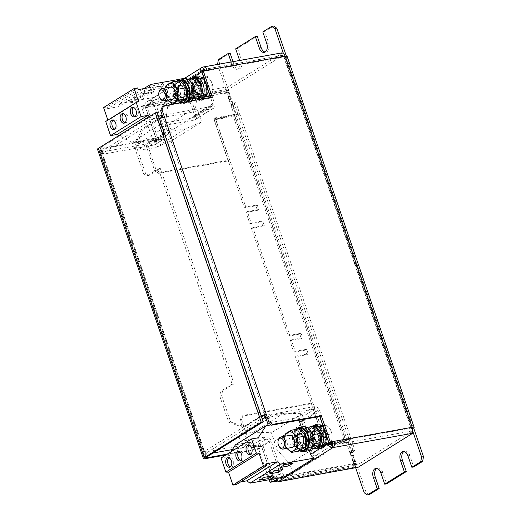 <?xml version="1.0" encoding="UTF-8"?>
<svg xmlns="http://www.w3.org/2000/svg" width="521" height="521" viewBox="0 0 521 521"><rect width="100%" height="100%" fill="white"/><g stroke="black" fill="none" stroke-linecap="round" stroke-linejoin="round"><path stroke-width="0.39" stroke-dasharray="2.6 1.95" d="M250.848 454.123A4.826 2.989 -100.2 0 0 251.845 454.201A4.826 2.989 -100.2 0 0 252.529 453.941A4.826 2.989 -100.2 0 0 253.818 448.36A4.826 2.989 -100.2 0 0 250.145 444.706A4.826 2.989 -100.2 0 0 249.461 444.973A4.826 2.989 -100.2 0 0 249.24 445.136M240.676 460.46A4.826 2.989 -100.2 0 0 241.672 460.544A4.826 2.989 -100.2 0 0 242.356 460.277A4.826 2.989 -100.2 0 0 243.639 454.696A4.826 2.989 -100.2 0 0 239.973 451.049A4.826 2.989 -100.2 0 0 239.289 451.31A4.826 2.989 -100.2 0 0 239.061 451.473M230.503 466.796A4.826 2.989 -100.2 0 0 231.5 466.881A4.826 2.989 -100.2 0 0 232.184 466.614A4.826 2.989 -100.2 0 0 233.467 461.033A4.826 2.989 -100.2 0 0 229.794 457.386A4.826 2.989 -100.2 0 0 229.116 457.653A4.826 2.989 -100.2 0 0 228.888 457.809M124.942 122.748A4.826 2.989 -100.2 0 0 125.939 122.832A4.826 2.989 -100.2 0 0 126.623 122.565A4.826 2.989 -100.2 0 0 127.906 116.984A4.826 2.989 -100.2 0 0 124.232 113.331A4.826 2.989 -100.2 0 0 123.549 113.598A4.826 2.989 -100.2 0 0 123.327 113.76M135.115 116.404A4.826 2.989 -100.2 0 0 136.111 116.489A4.826 2.989 -100.2 0 0 136.795 116.222A4.826 2.989 -100.2 0 0 138.078 110.641A4.826 2.989 -100.2 0 0 134.405 106.994A4.826 2.989 -100.2 0 0 133.721 107.261A4.826 2.989 -100.2 0 0 133.5 107.417M114.763 129.084A4.826 2.989 -100.2 0 0 115.766 129.169A4.826 2.989 -100.2 0 0 116.444 128.902A4.826 2.989 -100.2 0 0 117.733 123.321A4.826 2.989 -100.2 0 0 114.06 119.674A4.826 2.989 -100.2 0 0 113.376 119.941A4.826 2.989 -100.2 0 0 113.155 120.097M192.75 90.608L195.036 89.801L192.75 90.608A12.328 7.646 79.8 0 0 193.239 92.282A12.328 7.646 79.8 0 0 195.29 96.392L196.912 93.949L195.479 96.659A12.328 7.646 79.8 0 0 199.419 99.895L199.771 96.222L199.654 99.98A12.328 7.646 79.8 0 0 202.2 100.188A12.328 7.646 79.8 0 0 203.737 99.635L202.708 95.903L203.945 99.511A12.328 7.646 79.8 0 0 206.876 95.695L205.593 93.936A9.866 6.115 -100.2 0 0 206.134 91.82A9.866 6.115 -100.2 0 0 206.264 88.922A9.866 6.115 -100.2 0 0 206.257 88.785A9.866 6.115 -100.2 0 0 204.994 83.523A9.866 6.115 -100.2 0 0 204.942 83.406A9.866 6.115 -100.2 0 0 202.148 79.563A9.866 6.115 -100.2 0 0 202.063 79.498A9.866 6.115 -100.2 0 0 198.618 78.3A9.866 6.115 -100.2 0 0 198.54 78.306A9.866 6.115 -100.2 0 0 198.28 78.345A9.866 6.115 -100.2 0 0 195.538 80.136A9.866 6.115 -100.2 0 0 195.479 80.214A9.866 6.115 -100.2 0 0 193.91 84.291A9.866 6.115 -100.2 0 0 193.884 84.48L192.041 83.796L194.75 85.105M207.886 86.44L202.584 77.473L195.668 78.918L194.861 84.122A9.866 6.115 79.8 0 1 199.126 78.196A9.866 6.115 79.8 0 1 199.23 78.176A9.866 6.115 79.8 0 1 205.235 81.96A9.866 6.115 79.8 0 1 207.084 91.644L207.886 86.44L212.92 85.535L212.796 90.621A9.866 6.115 -100.2 0 0 210.946 80.931A9.866 6.115 -100.2 0 0 204.838 77.167L207.612 76.567L210.946 80.931L212.92 85.535M205.886 82.292L204.239 84.07L205.886 82.292L206.316 82.565A12.328 7.646 79.8 0 1 206.804 83.829A12.328 7.646 79.8 0 1 207.82 88.967L205.365 88.681L207.82 88.967M205.176 82.767L203.092 84.278L205.033 82.448L205.176 82.767A12.328 7.646 79.8 0 1 205.658 84.031A12.328 7.646 79.8 0 1 206.674 89.176L206.694 89.54A12.328 7.646 79.8 0 1 205.847 95.61L205.736 95.903A12.328 7.646 79.8 0 1 202.799 99.713L202.597 99.837A12.328 7.646 79.8 0 1 201.054 100.397A12.328 7.646 79.8 0 1 198.508 100.182L198.273 100.097A12.328 7.646 79.8 0 1 194.34 96.86L194.151 96.6A12.328 7.646 79.8 0 1 192.093 92.484A12.328 7.646 79.8 0 1 191.604 90.81L193.897 90.009L191.604 90.81M203.737 99.635L203.086 97.264A9.866 6.115 -100.2 0 0 203.157 97.219A9.866 6.115 -100.2 0 0 205.554 94.041L206.987 95.408A12.328 7.646 79.8 0 0 207.84 89.332L207.534 89.019M160.475 98.99A6.167 3.823 79.8 0 1 158.964 92.386A6.167 3.823 79.8 0 1 159.146 91.559M172.549 99.251A6.167 3.823 79.8 0 1 167.638 90.83A6.167 3.823 79.8 0 1 170.367 87.111M176.586 89.221A6.167 3.823 79.8 0 1 179.315 85.509A6.167 3.823 79.8 0 1 184.226 93.923A6.167 3.823 79.8 0 1 181.497 97.642A6.167 3.823 79.8 0 1 176.586 89.221M178.495 88.883A6.167 3.823 79.8 0 1 181.223 85.164A6.167 3.823 79.8 0 1 186.134 93.585A6.167 3.823 79.8 0 1 183.399 97.303A6.167 3.823 79.8 0 1 178.495 88.883M177.107 80.859A12.328 7.646 -100.2 0 0 176.098 82.259A12.328 7.646 -100.2 0 0 175.838 96.3A12.328 7.646 -100.2 0 0 184.493 103.366A12.328 7.646 -100.2 0 0 187.527 101.595M183.939 78.41A12.328 7.646 -100.2 0 0 179.908 81.576A12.328 7.646 -100.2 0 0 179.647 95.617A12.328 7.646 -100.2 0 0 188.296 102.683A12.328 7.646 -100.2 0 0 191.337 100.911M315.374 429.61L313.583 426.523A12.328 7.646 79.8 0 0 311.617 431.675L313.121 432.756A9.866 6.115 -100.2 0 0 313.101 432.879A9.866 6.115 -100.2 0 0 313.414 438.239L311.903 438.519L311.701 438.929L314.28 438.076L311.988 438.877A12.328 7.646 79.8 0 0 312.476 440.551A12.328 7.646 79.8 0 0 314.528 444.667L316.149 442.218L314.723 444.927A12.328 7.646 79.8 0 0 318.657 448.164L319.008 444.498L318.891 448.249A12.328 7.646 79.8 0 0 321.437 448.464A12.328 7.646 79.8 0 0 322.974 447.904L321.945 444.172L323.183 447.78A12.328 7.646 79.8 0 0 326.113 443.97L324.83 442.212A9.866 6.115 -100.2 0 0 325.371 440.089A9.866 6.115 -100.2 0 0 325.508 437.191A9.866 6.115 -100.2 0 0 325.501 437.06A9.866 6.115 -100.2 0 0 324.238 431.792A9.866 6.115 -100.2 0 0 324.186 431.675A9.866 6.115 -100.2 0 0 321.385 427.832A9.866 6.115 -100.2 0 0 321.307 427.767A9.866 6.115 -100.2 0 0 317.862 426.575A9.866 6.115 -100.2 0 0 317.777 426.582A9.866 6.115 -100.2 0 0 317.517 426.621A9.866 6.115 -100.2 0 0 314.782 428.405A9.866 6.115 -100.2 0 0 314.723 428.483A9.866 6.115 -100.2 0 0 313.147 432.567A9.866 6.115 -100.2 0 0 313.121 432.756L311.278 432.072L313.987 433.374M327.129 434.716L321.822 425.748L314.905 427.187L314.104 432.391A9.866 6.115 79.8 0 1 318.364 426.465A9.866 6.115 79.8 0 1 318.468 426.445A9.866 6.115 79.8 0 1 324.479 430.229A9.866 6.115 79.8 0 1 326.322 439.919L327.129 434.716L332.164 433.811L332.033 438.89A9.866 6.115 -100.2 0 0 330.19 429.206A9.866 6.115 -100.2 0 0 324.075 425.442L326.856 424.843L330.19 429.206L332.164 433.811M325.56 430.834L325.13 430.567L323.476 432.345L325.56 430.834A12.328 7.646 79.8 0 1 326.042 432.098A12.328 7.646 79.8 0 1 327.058 437.243L324.603 436.956L327.058 437.243M324.902 432.306A12.328 7.646 79.8 0 1 325.918 437.445L325.938 437.809A12.328 7.646 79.8 0 1 325.084 443.885L324.974 444.172A12.328 7.646 79.8 0 1 322.043 447.988L321.835 448.112A12.328 7.646 79.8 0 1 320.298 448.666A12.328 7.646 79.8 0 1 317.751 448.457L317.517 448.373A12.328 7.646 79.8 0 1 313.577 445.136L313.388 444.869A12.328 7.646 79.8 0 1 311.337 440.759A12.328 7.646 79.8 0 1 310.848 439.086L310.763 438.728A12.328 7.646 79.8 0 1 310.425 432.222L310.47 431.883A12.328 7.646 79.8 0 1 312.444 426.732L312.607 426.517A12.328 7.646 79.8 0 1 315.941 424.394A12.328 7.646 79.8 0 1 316.267 424.348L316.494 424.328A12.328 7.646 79.8 0 1 320.675 425.833L320.897 426.015A12.328 7.646 79.8 0 1 324.27 430.717L324.414 431.043A12.328 7.646 79.8 0 1 324.902 432.306M314.28 438.076L313.414 438.239A9.866 6.115 -100.2 0 0 313.44 438.369A9.866 6.115 -100.2 0 0 315.557 443.117A9.866 6.115 -100.2 0 0 315.628 443.208A9.866 6.115 -100.2 0 0 318.878 445.833A9.866 6.115 -100.2 0 0 318.969 445.865A9.866 6.115 -100.2 0 0 321.001 446.035A9.866 6.115 -100.2 0 0 322.323 445.54A9.866 6.115 -100.2 0 0 322.395 445.494A9.866 6.115 -100.2 0 0 324.791 442.316L326.224 443.677A12.328 7.646 79.8 0 0 327.077 437.607L326.771 437.295M310.49 434.866A6.167 3.823 79.8 0 1 313.219 431.147A6.167 3.823 79.8 0 1 318.129 439.568A6.167 3.823 79.8 0 1 315.4 443.286A6.167 3.823 79.8 0 1 310.49 434.866M314.3 434.182A6.167 3.823 79.8 0 1 317.029 430.463A6.167 3.823 79.8 0 1 321.939 438.884A6.167 3.823 79.8 0 1 319.21 442.603A6.167 3.823 79.8 0 1 314.3 434.182M296.351 429.128A12.328 7.646 -100.2 0 0 295.335 430.528A12.328 7.646 -100.2 0 0 300.285 451.043M303.183 426.686A12.328 7.646 -100.2 0 0 299.145 429.845A12.328 7.646 -100.2 0 0 298.891 443.892A12.328 7.646 -100.2 0 0 307.54 450.958M295.83 437.497A6.167 3.823 79.8 0 1 298.559 433.778A6.167 3.823 79.8 0 1 303.469 442.199A6.167 3.823 79.8 0 1 300.734 445.917A6.167 3.823 79.8 0 1 295.83 437.497M297.732 437.152A6.167 3.823 79.8 0 1 300.461 433.439A6.167 3.823 79.8 0 1 305.371 441.86A6.167 3.823 79.8 0 1 302.642 445.572A6.167 3.823 79.8 0 1 297.732 437.152M279.718 447.259A6.167 3.823 79.8 0 1 278.207 440.662A6.167 3.823 79.8 0 1 278.383 439.828M291.786 447.519A6.167 3.823 79.8 0 1 286.882 439.105A6.167 3.823 79.8 0 1 289.611 435.387M200.311 99.296A11.345 7.034 -100.2 0 1 198.976 99.765A11.345 7.034 -100.2 0 1 190.94 93.057L193.343 91.39A6.291 3.901 -100.2 0 0 197.706 94.861A6.291 3.901 -100.2 0 0 200.429 87.977A6.291 3.901 -100.2 0 0 195.479 82.481A6.291 3.901 -100.2 0 0 192.952 90.244L193.063 90.341A6.78 4.207 -100.2 0 0 193.245 90.928A6.78 4.207 -100.2 0 0 193.454 91.488A6.78 4.207 -100.2 0 0 198.169 95.278A6.78 4.207 -100.2 0 0 200.702 86.278A6.78 4.207 -100.2 0 0 195.772 81.927A6.78 4.207 -100.2 0 0 193.063 90.341L190.549 91.911A11.345 7.034 -100.2 0 1 194.971 77.434M195.147 90.582A6.78 4.207 79.8 0 1 197.68 81.582A6.78 4.207 79.8 0 1 202.61 85.932A6.78 4.207 79.8 0 1 200.077 94.933A6.78 4.207 79.8 0 1 195.147 90.582M318.22 448.04A11.345 7.034 -100.2 0 1 310.177 441.326L308.276 441.671L310.79 440.102L312.587 439.659A6.291 3.901 -100.2 0 0 316.944 443.13A6.291 3.901 -100.2 0 0 319.673 436.253A6.291 3.901 -100.2 0 0 314.723 430.75A6.291 3.901 -100.2 0 0 312.196 438.513L312.3 438.617A6.78 4.207 -100.2 0 0 312.483 439.196A6.78 4.207 -100.2 0 0 312.698 439.763A6.78 4.207 -100.2 0 0 317.413 443.547A6.78 4.207 -100.2 0 0 319.946 434.547A6.78 4.207 -100.2 0 0 315.016 430.196A6.78 4.207 -100.2 0 0 312.3 438.617L309.787 440.18A11.345 7.034 -100.2 0 1 314.209 425.709M321.848 434.208A6.78 4.207 -100.2 0 0 316.918 429.858A6.78 4.207 -100.2 0 0 314.384 438.858A6.78 4.207 -100.2 0 0 319.314 443.208A6.78 4.207 -100.2 0 0 321.848 434.208M191.253 86.59A6.167 3.823 79.8 0 1 193.981 82.878A6.167 3.823 79.8 0 1 198.885 91.292A6.167 3.823 79.8 0 1 196.156 95.011A6.167 3.823 79.8 0 1 191.253 86.59M202.695 90.608A6.167 3.823 -100.2 0 0 197.791 82.194A6.167 3.823 -100.2 0 0 195.056 85.906A6.167 3.823 -100.2 0 0 199.966 94.327A6.167 3.823 -100.2 0 0 202.695 90.608M193.369 78.241L194.991 81.543L193.369 78.241A12.328 7.646 79.8 0 1 194.952 76.808A12.328 7.646 79.8 0 1 194.958 76.802L194.958 76.802A12.328 7.646 79.8 0 1 196.697 76.125A12.328 7.646 79.8 0 1 197.023 76.079L197.609 79.915L197.023 76.079M191.233 83.607L193.604 85.307L191.233 83.607A12.328 7.646 79.8 0 1 193.2 78.456M191.891 90.758L191.52 90.452A12.328 7.646 79.8 0 1 191.181 83.953M191.52 90.452L193.897 90.009M194.151 96.6L195.766 94.151L194.34 96.86M198.273 100.097L198.625 96.431L198.508 100.182M202.597 99.837L201.562 96.105L202.799 99.713M205.736 95.903L203.652 93.298L205.847 95.61M206.694 89.54L204.219 88.889L206.674 89.176M201.653 77.746L200.631 80.931L201.653 77.746A12.328 7.646 79.8 0 1 205.033 82.448M197.309 76.027L197.251 76.059A12.328 7.646 79.8 0 1 201.432 77.564M197.251 76.059L197.609 79.915M161.849 117.596L212.379 108.739A4.93 3.758 58.1 0 0 213.421 108.342A4.93 3.758 58.1 0 0 214.619 103.471L203.639 71.397L200.513 72.497M212.379 108.739L194.203 120.064A4.93 3.758 58.1 0 0 195.245 119.667A4.93 3.758 58.1 0 0 196.443 114.796L185.456 82.722A2.468 1.876 58.1 0 1 186.062 80.286A2.468 1.876 58.1 0 1 186.577 80.084L194.698 78.632L164.18 97.648L167.521 107.404L165.085 126.629L168.446 132.327L171.37 140.872L155.772 147.463L142.761 150.094L140.116 148.179L138.547 143.594L163.685 139.081A4.93 3.758 58.1 0 0 164.721 138.684A4.93 3.758 58.1 0 0 165.919 133.812L154.939 101.738L147.072 106.642A2.468 1.876 -121.9 0 1 147.671 104.207A2.468 1.876 -121.9 0 1 148.192 104.005L147.404 101.712L148.492 101.041A4.93 3.061 -100.2 0 0 147.541 102.096A4.93 3.061 -100.2 0 0 147.345 107.313L148.785 106.694L147.072 107.007L158.208 139.537L149.26 141.145L147.58 145.099L155.974 169.612L160.006 172.536L229.507 160.058L215.075 117.902L237.732 113.832L234.593 104.669L232.88 104.975L228.485 92.145A2.468 1.53 79.8 0 1 229.058 89.006L149.273 103.327A2.468 1.53 -100.2 0 0 148.706 106.466L148.785 106.694M321.835 448.112L320.806 444.38L322.043 447.988L329.5 443.338M324.974 444.172L322.89 441.567L325.084 443.885M325.938 437.809L323.463 437.158L325.918 437.445M324.414 431.043L322.336 432.547L324.27 430.717M320.897 426.015L319.868 429.206L320.675 425.833M316.494 424.328L316.846 428.184L316.267 424.348M312.607 426.517L314.228 429.818L312.444 426.732M310.47 431.883L312.847 433.583L310.425 432.222M310.763 438.728L313.134 438.278L310.848 439.086M313.388 444.869L315.01 442.427L313.577 445.136M317.517 448.373L317.869 444.7L317.751 448.457M283.932 477.08A4.93 3.758 -121.9 0 1 280.122 473.263L269.136 441.189A2.468 1.876 -121.9 0 0 266.446 439.236L256.951 445.155A2.468 1.876 -121.9 0 1 259.321 446.432L261.268 446.08A4.93 3.758 -121.9 0 0 256.169 442.863L265.664 436.943L240.637 441.437L271.154 422.42L296.182 417.927A4.93 3.758 -121.9 0 1 301.561 421.828L312.548 453.902L322.043 447.988M330.705 442.524L319.738 410.502A4.93 3.758 58.1 0 0 314.358 406.601L265.007 415.465M275.498 481.339L354.788 467.103L226.134 91.338L141.399 106.551L152.77 139.771L154.131 138.931L154.522 140.071A2.468 1.876 -121.9 0 1 154.672 140.774A2.468 1.876 -121.9 0 1 153.923 142.507A2.468 1.876 -121.9 0 1 153.402 142.708L162.897 136.789L131.82 142.37L162.344 123.353L193.421 117.772A2.468 1.876 58.1 0 0 193.936 117.577A2.468 1.876 58.1 0 0 194.541 115.141L183.555 83.06L190.699 78.612M193.421 117.772L211.598 106.447A2.468 1.876 58.1 0 0 212.112 106.245A2.468 1.876 58.1 0 0 212.718 103.816L210.543 97.46M202.265 71.403A2.468 1.876 58.1 0 0 202.415 72.152L185.456 82.722M330.236 444.53L327.097 445.09L312.659 402.935L243.164 415.413L241.483 419.359L249.878 443.879L253.909 446.803L252.555 447.643L259.321 446.432A2.468 1.876 -121.9 0 1 259.64 447.103L260.031 448.249L227.163 454.149M253.909 446.803L262.858 445.195L261.268 446.08A4.93 3.758 -121.9 0 1 261.549 446.764L272.372 478.382L270.471 478.721L272.503 477.457L272.659 477.913L280.122 473.263M261.503 446.041L272.639 478.578L275.791 477.653A2.468 1.53 -100.2 0 0 277.582 479.235A2.468 1.53 -100.2 0 0 277.927 479.099L277.25 479.522A2.468 1.876 -121.9 0 1 274.56 477.568L282.024 472.925A2.468 1.876 -121.9 0 0 284.713 474.872L292.939 473.394L323.456 454.377L320.115 444.615L305.566 428.444L304.857 422.264L301.933 413.72L283.886 413.173L270.686 415.25L269.585 417.842L271.154 422.42M265.664 436.943A4.93 3.758 -121.9 0 1 271.044 440.844L282.024 472.925M272.372 478.382L274.404 477.112L274.56 477.568M162.897 136.789A2.468 1.876 58.1 0 0 163.418 136.593A2.468 1.876 58.1 0 0 164.017 134.157L153.037 102.077A4.93 3.758 58.1 0 1 153.942 97.414L184.467 78.397A4.93 3.758 58.1 0 0 183.555 83.06M184.506 78.345L146.368 102.109A4.93 3.758 -121.9 0 0 145.17 106.981L145.326 107.437L143.698 108.453L145.6 108.114L156.424 139.732A4.93 3.758 -121.9 0 1 156.619 140.429A4.93 3.758 -121.9 0 1 155.225 144.604A4.93 3.758 -121.9 0 1 154.19 145.001L146.381 146.401L154.62 170.458L155.974 169.612M301.32 427.018L309.285 450.281M319.777 416.513L317.836 410.841A2.468 1.876 58.1 0 0 315.146 408.894L296.97 420.219A2.468 1.876 -121.9 0 1 298.129 420.401M310.177 441.326L312.698 439.763M273.59 26.05L264.701 31.586L268.628 43.041L266.719 43.386M262.799 31.931L264.701 31.586M257.244 36.236L237.576 48.492L241.497 59.948L239.588 60.286M235.668 48.831L237.576 48.492M277.25 479.522L278.038 481.814M357.803 467.337A4.93 3.061 79.8 0 1 354.215 464.172L274.43 478.499A4.93 3.061 -100.2 0 0 277.986 481.665A4.93 3.061 -100.2 0 0 278.019 481.658A4.93 3.061 -100.2 0 0 278.715 481.391M284.713 474.872L277.927 479.099L357.712 464.778L411.974 430.965L412.28 431.87M411.974 430.965L332.19 445.286L315.231 455.855L323.456 454.377M282.532 52.908L228.276 86.714L148.492 101.041L202.754 67.229L280.819 53.214A4.93 3.061 79.8 0 1 281.516 52.94M204.258 69.391L283.32 55.2L282.584 53.044M283.32 55.2L229.058 89.006M282.265 52.953L280.819 53.214L281.607 55.506A2.468 1.53 79.8 0 1 281.952 55.369A2.468 1.53 79.8 0 1 283.743 56.952A2.468 0.462 -18.9 0 1 284.72 56.997A2.468 0.462 -18.9 0 1 284.297 57.453L284.7 57.199L283.45 53.546M148.192 104.005L156.059 99.107L164.18 97.648M261.653 416.364L159.823 118.957A2.468 0.462 -18.9 0 1 163.086 117.772L162.917 117.277M264.909 415.178L163.086 117.772L164.441 116.925M217.518 64.317L219.419 63.972L233.226 104.298L235.941 102.611L239.862 114.066A4.93 0.931 -18.9 0 1 233.343 116.437L344.576 441.339A4.93 0.931 161.1 0 0 351.102 438.969L349.194 439.307L237.96 114.405A2.468 0.462 -18.9 0 1 234.697 115.59L345.937 440.492A2.468 0.462 161.1 0 0 349.194 439.307L353.121 450.763L350.405 452.456L355.192 466.432L356.143 466.262L351.356 452.287L352.307 452.111L366.12 492.436L364.212 492.781M274.769 480.87L355.192 466.432L355.635 467.728M353.121 450.763L355.022 450.424L239.862 114.066L237.96 114.405L234.033 102.95L231.324 104.643L232.275 104.467L227.488 90.491L142.754 105.704L143.698 108.453M217.557 64.428L231.324 104.643M160.006 172.536L158.651 173.382L228.152 160.904L213.714 118.742L235.805 114.783L232.275 104.467L233.226 104.298M369.33 494.611L366.12 492.436M355.022 450.424L352.307 452.111M219.419 63.972L220.279 59.27L218.371 59.609M230.113 53.142L220.279 59.27M233.024 61.647L234.033 64.597A6.78 4.207 -100.2 0 0 238.963 68.948A6.78 4.207 -100.2 0 0 241.497 59.948M265.111 52.035A6.78 4.207 -100.2 0 0 266.094 52.041A6.78 4.207 -100.2 0 0 268.628 43.041M287.058 56.196A4.93 0.931 -18.9 0 1 286.563 56.867A4.93 0.931 -18.9 0 1 286.198 57.115L286.602 56.861L286.303 55.975M413.687 428.047L413.283 428.301A4.93 0.931 161.1 0 0 413.648 428.054M407.923 455.81L409.832 455.471L413.752 466.927M409.832 455.471A6.78 4.207 -100.2 0 0 404.902 451.121A6.78 4.207 -100.2 0 0 403.983 451.473M380.799 472.716L382.701 472.378L386.621 483.833M382.701 472.378A6.78 4.207 -100.2 0 0 377.771 468.027A6.78 4.207 -100.2 0 0 376.852 468.372M412.56 430.646L411.785 428.386L411.382 428.64A2.468 0.462 161.1 0 0 411.805 428.184A2.468 0.462 161.1 0 0 410.828 428.138L412.189 427.292M231.122 61.992L232.132 64.936A6.78 4.207 -100.2 0 0 237.062 69.286A6.78 4.207 -100.2 0 0 239.647 60.462M332.763 442.153L410.828 428.138L283.743 56.952L205.678 70.967L207.032 70.12M205.43 70.407A2.468 1.53 -100.2 0 1 205.678 70.967L201.868 71.651M212.249 97.153L210.888 98L210.692 97.434M412.45 428.269L411.785 428.386M286.602 56.861L284.7 57.199M283.743 56.952L285.104 56.105M162.337 106.714L210.888 98M410.828 428.138A2.468 1.53 79.8 0 1 410.261 431.271L411.043 433.563M146.368 102.109A4.93 3.758 -121.9 0 1 147.404 101.712M156.059 99.107A2.468 1.876 58.1 0 0 155.538 99.303A2.468 1.876 58.1 0 0 154.939 101.738M147.072 106.642L147.228 107.098L145.6 108.114M145.326 107.437L147.228 107.098M203.639 71.397L201.887 71.709M273.16 479.014A4.93 3.758 -121.9 0 1 272.659 477.913M315.231 455.855A2.468 1.876 -121.9 0 1 312.548 453.902M272.503 477.457L274.404 477.112M211.598 106.447L162.246 115.304M194.203 120.064L169.071 124.578L138.547 143.594M161.92 117.798L157.029 119.576L102.904 153.304L103.725 154.06L146.381 146.401L147.117 143.835L153.402 142.708M103.725 154.06L102.943 151.767L147.117 143.835L147.905 141.992L149.26 141.145M102.943 151.767L102.123 151.012L102.904 153.304M157.029 119.576L156.248 117.284L102.123 151.012M156.248 117.284L158.586 116.43M265.795 417.751L315.146 408.894M256.169 442.863L205.71 451.922L204.89 451.166L259.009 417.438L261.353 416.592M296.97 420.219L270.946 424.889M262.135 418.877L259.797 419.731L259.009 417.438M204.89 451.166L205.671 453.459L259.797 419.731M205.671 453.459L206.492 454.214L205.71 451.922M256.951 445.155L232.379 449.564M213.037 453.036L206.492 454.214M266.446 439.236L235.472 444.797M350.405 452.456L351.356 452.287L235.805 114.783L236.378 114.679L233.239 105.516L231.526 105.822L227.13 92.992A4.93 3.061 79.8 0 1 228.276 86.714M234.033 102.95L235.941 102.611M345.937 440.492L332.926 442.83M330.926 443.189L326.895 443.912L296.768 355.928L308.198 353.876L306.628 349.298L295.199 351.349L291.278 339.887L302.701 337.836L301.138 333.258L289.709 335.309L252.841 227.618L264.264 225.567L262.695 220.982L251.272 223.034L247.351 211.578L258.774 209.527L257.205 204.948L245.782 206.993L215.655 119.009L234.697 115.59M330.698 443.833L325.54 444.758L326.895 443.912M344.576 441.339L332.971 443.423M325.54 444.758L295.414 356.774L306.836 354.723L305.267 350.138L293.844 352.189L289.923 340.734L301.346 338.683L299.777 334.104L288.354 336.156L251.48 228.465L262.91 226.414L261.34 221.829L249.917 223.88L245.99 212.425L257.42 210.373L255.85 205.788L244.421 207.84L214.3 119.856L233.343 116.437M214.3 119.856L215.655 119.009M295.414 356.774L296.768 355.928M306.836 354.723L308.198 353.876M305.267 350.138L306.628 349.298M293.844 352.189L295.199 351.349M289.923 340.734L291.278 339.887M301.346 338.683L302.701 337.836M299.777 334.104L301.138 333.258M288.354 336.156L289.709 335.309M251.48 228.465L252.841 227.618M262.91 226.414L264.264 225.567M261.34 221.829L262.695 220.982M249.917 223.88L251.272 223.034M245.99 212.425L247.351 211.578M257.42 210.373L258.774 209.527M255.85 205.788L257.205 204.948M244.421 207.84L245.782 206.993M261.145 415.973A4.93 0.931 161.1 0 0 259.745 416.702L157.922 119.296A4.93 0.931 -18.9 0 1 159.315 118.567M219.751 396.032L221.653 395.693L222.513 390.984L220.611 391.33L219.751 396.032L228.771 422.381L242.929 427.187L259.745 416.702M242.929 427.187L244.831 426.842L261.34 416.553M159.823 118.957L143.008 129.436L136.541 147.091L145.561 173.441L143.659 173.78L146.87 175.948L158.397 168.765L160.305 168.42L234.046 383.801L222.513 390.984M157.922 119.296L141.1 129.781L143.008 129.436M146.87 175.948L148.772 175.61L160.305 168.42M148.772 175.61L145.561 173.441M221.653 395.693L230.679 422.043L244.831 426.842M141.1 129.781L134.633 147.43L136.541 147.091M134.633 147.43L143.659 173.78M158.397 168.765L232.138 384.146L234.046 383.801M232.138 384.146L220.611 391.33M228.771 422.381L230.679 422.043M227.13 92.992L147.345 107.313M231.526 105.822L232.88 104.975M213.714 118.742L215.075 117.902M236.378 114.679L237.732 113.832M228.152 160.904L229.507 160.058M147.58 145.099L146.225 145.939M147.423 107.541L145.711 107.847L156.854 140.383L147.905 141.992M156.854 140.383L158.208 139.537M145.711 107.847L147.072 107.007M233.239 105.516L234.593 104.669M357.712 464.778A2.468 1.53 79.8 0 1 357.367 464.908A2.468 1.53 79.8 0 1 355.569 463.332L351.18 450.496L352.893 450.19L349.754 441.026L332.912 444.048M354.215 464.172L349.825 451.342L351.18 450.496M349.825 451.342L351.538 451.036L348.399 441.873L325.742 445.937L327.097 445.09M262.858 445.195L273.994 477.731L275.713 477.425M272.639 478.578L273.994 477.731M241.483 419.359L240.122 420.206L248.517 444.719L249.878 443.879M325.742 445.937L311.304 403.782L241.803 416.253L243.164 415.413M311.304 403.782L312.659 402.935M348.399 441.873L349.754 441.026M351.538 451.036L352.893 450.19M252.555 447.643L248.517 444.719M240.122 420.206L241.803 416.253M158.651 173.382L154.62 170.458M270.471 478.721L270.718 479.45M154.131 138.931L100.814 148.498A2.468 0.462 -18.9 0 1 99.837 148.452A2.468 0.462 -18.9 0 1 100.266 147.997L206.173 457.314M225.801 454.996L258.676 449.095L260.031 448.249M152.77 139.771L99.459 149.345A4.93 0.931 -18.9 0 1 97.505 149.253M258.676 449.095L269.168 479.73M226.134 91.338L227.488 90.491M141.399 106.551L142.754 105.704M354.788 467.103L356.143 466.262M157.238 112.497L100.266 147.997M258.214 437.757L227.697 456.774L221.028 457.972M236.488 484.491L235.902 482.785L240.578 481.945M266.42 463.768L235.902 482.785M230.92 451.805L227.697 456.774M269.585 417.842L239.067 436.858L240.637 441.437M292.939 473.394L289.591 463.638L275.049 447.467L274.333 441.287L271.408 432.743L253.362 432.189L240.168 434.267L239.067 436.858M320.115 444.615L289.591 463.638M305.566 428.444L275.049 447.467M304.857 422.264L274.333 441.287M301.933 413.72L271.408 432.743M283.886 413.173L253.362 432.189M270.686 415.25L240.168 434.267M105.711 121.471L108.003 120.501L138.527 101.484M108.003 120.501L107.873 120.123M103.575 107.56L107.105 106.929L137.629 87.912M107.105 106.929L107.691 108.642L138.208 89.619M107.691 108.642L118.586 106.681L149.104 87.665M118.586 106.681L119.928 103.523L143.868 88.603M119.928 103.523L153.942 97.414M131.82 142.37L119.081 135.427M179.302 79.329L184.467 78.397M162.344 123.353L149.599 116.411M138.195 98.977L129.631 100.52L134.105 97.727L142.676 96.19L138.195 98.977L138.983 101.269L130.413 102.806L129.631 100.52M139.804 94.177L144.278 91.39L152.848 89.853L148.368 92.64L139.804 94.177L140.585 96.47L145.066 93.682L144.278 91.39M163.021 83.51L158.547 86.304L149.976 87.841L154.45 85.053L163.021 83.51L163.802 85.802L159.328 88.59L158.547 86.304M140.116 148.179L170.641 129.156L169.071 124.578M194.698 78.632L198.039 88.388L195.609 107.606L198.963 113.311L201.894 121.855L186.29 128.446L173.278 131.077L170.641 129.156M167.521 107.404L198.039 88.388M165.085 126.629L195.609 107.606M168.446 132.327L198.963 113.311M171.37 140.872L201.894 121.855M155.772 147.463L186.29 128.446M142.761 150.094L173.278 131.077M310.79 440.102L310.399 438.956L307.885 440.525L309.787 440.18M310.399 438.956L312.3 438.617M313.635 448.457L311.18 444.726A9.866 6.115 -100.2 0 0 317.445 446.38A9.866 6.115 -100.2 0 0 320.578 438.871A9.866 6.115 -100.2 0 0 317.439 429.708A9.866 6.115 -100.2 0 0 311.174 428.047A9.866 6.115 -100.2 0 0 308.041 435.563A9.866 6.115 -100.2 0 0 308.699 440.017A9.866 6.115 -100.2 0 0 309.09 441.163A9.866 6.115 79.8 0 0 311.18 444.726L307.364 441.241L308.041 435.563L307.357 430.125L313.622 426.224M308.276 441.671A11.345 7.034 -100.2 0 0 314.098 448.223M310.555 426.771A11.345 7.034 -100.2 0 0 307.885 440.525M296.13 442.733L298.032 442.394L295.518 443.964L293.616 444.302L296.13 442.733L295.739 441.587L297.641 441.248L295.127 442.817L293.219 443.156L294.033 442.648A9.866 6.115 -100.2 0 0 294.43 443.794A9.866 6.115 79.8 0 0 296.521 447.357A9.866 6.115 -100.2 0 0 302.786 449.011A9.866 6.115 -100.2 0 0 305.918 441.502A9.866 6.115 -100.2 0 0 302.779 432.339A9.866 6.115 -100.2 0 0 296.508 430.685A9.866 6.115 -100.2 0 0 293.382 438.194A9.866 6.115 -100.2 0 0 294.033 442.648L295.739 441.587M298.032 442.394L297.927 442.29A6.291 3.901 -100.2 0 0 302.284 445.761A6.291 3.901 -100.2 0 0 305.006 438.884A6.291 3.901 -100.2 0 0 300.057 433.387A6.291 3.901 -100.2 0 0 297.53 441.144L298.032 442.394M293.616 444.302A11.345 7.034 -100.2 0 0 299.432 450.854M295.889 429.402A11.345 7.034 -100.2 0 0 293.219 443.156M295.518 443.964A11.345 7.034 -100.2 0 0 303.554 450.672M299.549 428.34A11.345 7.034 -100.2 0 0 295.127 442.817M299.093 437.165A9.866 6.115 79.8 0 1 302.219 429.656A9.866 6.115 79.8 0 1 308.491 431.31A9.866 6.115 79.8 0 1 311.63 440.479L312.313 445.911L308.497 447.988A9.866 6.115 79.8 0 1 302.232 446.334A9.866 6.115 79.8 0 1 299.093 437.165L299.77 431.486L306.035 427.585L308.491 431.31L312.307 434.794L311.63 440.479A9.866 6.115 -100.2 0 1 308.497 447.988L306.048 449.818L302.232 446.334L299.777 442.603L299.093 437.165M287.091 448.366A9.866 6.115 79.8 0 1 284.427 439.802A9.866 6.115 79.8 0 1 284.909 436.227M287.071 448.366L285.111 445.234L284.427 439.802L284.707 436.266M298.969 451.088L296.521 447.357L292.704 443.872L293.382 438.194L292.698 432.756L298.963 428.855M292.698 432.756L285.111 434.117M292.704 443.872L285.111 445.234M307.357 430.125L299.77 431.486M306.895 427.428L306.035 427.585M307.364 441.241L299.777 442.603M310.763 448.972L306.048 449.818M323.476 432.345L325.13 430.567M325.417 430.515A12.328 7.646 79.8 0 0 322.037 425.813L321.014 428.998L321.529 425.683L321.014 428.998M321.815 425.631A12.328 7.646 79.8 0 0 317.634 424.127L317.992 427.982L317.12 424.192L317.992 427.982M313.753 426.308A12.328 7.646 79.8 0 1 317.081 424.192A12.328 7.646 79.8 0 1 317.406 424.146M311.903 438.519A12.328 7.646 79.8 0 1 311.565 432.02M314.528 444.667L316.149 442.218M318.657 448.164L319.008 444.498M322.974 447.904L321.945 444.172M324.036 441.365L324.791 442.316A9.866 6.115 -100.2 0 0 324.83 442.212L326.224 443.677M327.077 437.607L324.603 436.956M322.037 425.813L321.529 425.683M317.634 424.127L317.12 424.192M311.617 431.675L311.278 432.072M322.323 447.936L320.806 444.38M325.371 443.833L322.89 441.567M326.205 437.393L323.463 437.158M324.557 430.665L322.336 432.547M320.962 425.787L319.868 429.206M316.553 424.296L316.846 428.184M312.73 426.679L314.228 429.818M310.711 432.17L312.847 433.583M311.135 439.034L313.134 438.278M313.863 445.084L315.01 442.427M318.038 448.405L317.869 444.7M330.548 444.218L323.632 445.663L321.659 441.059L318.331 436.696L319.816 431.368A9.866 6.115 -100.2 0 0 321.659 441.059A9.866 6.115 -100.2 0 0 327.774 444.817A9.866 6.115 -100.2 0 0 332.033 438.89L331.18 442.433M319.816 431.368A9.866 6.115 79.8 0 1 324.075 425.442L319.94 426.282L319.816 431.368M325.514 445.123L326.322 439.919A9.866 6.115 79.8 0 1 322.063 445.846A9.866 6.115 79.8 0 1 321.952 445.865A9.866 6.115 79.8 0 1 315.947 442.082A9.866 6.115 79.8 0 1 314.104 432.391L313.297 437.601L318.605 446.569L330.04 444.309M318.605 446.569L323.632 445.663M313.297 437.601L318.331 436.696M314.905 427.187L319.94 426.282M321.822 425.748L326.856 424.843M167.834 100.097L165.873 96.965L165.19 91.527L165.47 87.99M179.732 102.813L177.277 99.088L173.46 95.604L165.873 96.965M173.46 95.604L174.138 89.918L173.454 84.487L165.867 85.848M173.454 84.487L179.719 80.579M167.847 100.091A9.866 6.115 79.8 0 1 165.19 91.527A9.866 6.115 79.8 0 1 165.671 87.958M176.495 93.318L174.795 94.379A9.866 6.115 -100.2 0 0 175.186 95.525L176.886 94.464L176.495 93.318L178.403 92.972L175.883 94.542A11.345 7.034 -100.2 0 1 180.305 80.071M185.652 101.927A11.345 7.034 -100.2 0 1 184.317 102.396A11.345 7.034 -100.2 0 1 176.274 95.688L174.372 96.033L175.186 95.525A9.866 6.115 79.8 0 0 177.277 99.088A9.866 6.115 -100.2 0 0 183.548 100.742A9.866 6.115 -100.2 0 0 186.674 93.226A9.866 6.115 -100.2 0 0 183.535 84.063A9.866 6.115 -100.2 0 0 177.27 82.409A9.866 6.115 -100.2 0 0 174.138 89.918A9.866 6.115 -100.2 0 0 174.795 94.379L173.981 94.887L175.883 94.542M187.651 79.153L186.792 79.309L189.247 83.041L193.063 86.525L192.386 92.204L193.187 97.622M191.52 100.696L186.805 101.543L193.07 97.642M186.805 101.543L182.988 98.059L180.533 94.334L179.849 88.896L180.526 83.217L186.792 79.309M194.392 100.182L191.936 96.457L188.127 92.966L180.533 94.334M188.127 92.966L188.804 87.287L188.12 81.849L180.526 83.217M188.12 81.849L194.385 77.948M191.155 90.687L189.455 91.742A9.866 6.115 -100.2 0 0 189.852 92.888L191.552 91.833L191.155 90.687L193.063 90.341M190.94 93.057L189.032 93.396L189.852 92.888A9.866 6.115 79.8 0 0 191.936 96.457A9.866 6.115 -100.2 0 0 198.208 98.111A9.866 6.115 -100.2 0 0 201.334 90.595A9.866 6.115 -100.2 0 0 198.201 81.432A9.866 6.115 -100.2 0 0 191.93 79.778A9.866 6.115 -100.2 0 0 188.804 87.287A9.866 6.115 -100.2 0 0 189.455 91.742L188.641 92.25L190.549 91.911M179.849 88.896A9.866 6.115 79.8 0 1 182.982 81.387A9.866 6.115 79.8 0 1 189.247 83.041A9.866 6.115 79.8 0 1 192.386 92.204A9.866 6.115 -100.2 0 1 189.26 99.713A9.866 6.115 79.8 0 1 182.988 98.059A9.866 6.115 79.8 0 1 179.849 88.896M176.274 95.688L178.794 94.119L178.293 92.875A6.291 3.901 -100.2 0 1 180.82 85.112C178.54 85.841 177.765 88.433 178.488 92.881M174.372 96.033A11.345 7.034 -100.2 0 0 180.194 102.585M180.995 102.767A11.345 7.034 -100.2 0 0 182.409 102.741A11.345 7.034 -100.2 0 0 183.744 102.272M176.652 81.133A11.345 7.034 -100.2 0 0 173.981 94.887M176.886 94.464L178.683 94.021A6.291 3.901 -100.2 0 0 183.04 97.492A6.291 3.901 -100.2 0 0 185.769 90.615A6.291 3.901 -100.2 0 0 180.82 85.112L179.68 85.32A6.291 3.901 -100.2 0 0 177.147 93.077M189.032 93.396A11.345 7.034 -100.2 0 0 194.854 99.954M195.662 100.13A11.345 7.034 -100.2 0 0 197.075 100.11A11.345 7.034 -100.2 0 0 198.41 99.641M191.311 78.502A11.345 7.034 -100.2 0 0 188.641 92.25M193.454 91.488L191.552 91.833M203.086 99.667L201.562 96.105M206.127 95.558L203.652 93.298M206.961 89.124L204.219 88.889M205.32 82.396L203.092 84.278M201.718 77.512L200.631 80.931M193.486 78.404L194.991 81.543M191.468 83.901L193.604 85.307M194.626 96.808L195.766 94.151M198.794 100.13L198.625 96.431M195.29 96.392L196.912 93.949M192.041 83.796L192.373 83.406L193.884 84.48A9.866 6.115 -100.2 0 0 193.864 84.61A9.866 6.115 -100.2 0 0 194.17 89.964L192.464 90.661M199.419 99.895L199.641 97.564A9.866 6.115 -100.2 0 1 196.391 94.939A9.866 6.115 -100.2 0 1 196.319 94.842A9.866 6.115 -100.2 0 1 194.203 90.094A9.866 6.115 -100.2 0 1 194.17 89.964L195.036 89.801M194.346 78.254L196.13 81.341L194.346 78.254A12.328 7.646 79.8 0 0 192.373 83.406M196.13 81.341L194.509 78.039L194.059 78.306M198.169 75.871L198.748 79.706L198.169 75.871A12.328 7.646 79.8 0 0 197.843 75.916L196.697 76.125M198.748 79.706L198.397 75.851L197.882 75.923M202.578 77.355L201.77 80.729L202.578 77.355A12.328 7.646 79.8 0 0 198.397 75.851M201.77 80.729L202.799 77.538L202.291 77.408M206.316 82.565L204.239 84.07M207.84 89.332L205.365 88.681M204.792 93.09L205.554 94.041A9.866 6.115 -100.2 0 0 205.593 93.936L206.987 95.408M199.771 96.222L199.641 97.564A9.866 6.115 -100.2 0 0 199.725 97.59A9.866 6.115 -100.2 0 0 201.764 97.766A9.866 6.115 -100.2 0 0 203.086 97.264L202.708 95.903M202.799 77.538A12.328 7.646 79.8 0 1 206.173 82.24M194.509 78.039A12.328 7.646 79.8 0 1 197.843 75.916M192.666 90.25A12.328 7.646 79.8 0 1 192.327 83.744M208.53 96.548A9.866 6.115 -100.2 0 0 212.796 90.621L211.311 95.949L208.53 96.548L204.395 97.388L202.422 92.784A9.866 6.115 -100.2 0 0 208.53 96.548M200.572 83.093A9.866 6.115 -100.2 0 0 202.422 92.784L199.087 88.42L200.572 83.093A9.866 6.115 79.8 0 1 204.838 77.167L200.696 78.013L200.572 83.093M206.277 96.847L207.084 91.644A9.866 6.115 79.8 0 1 202.819 97.57A9.866 6.115 79.8 0 1 202.715 97.59A9.866 6.115 79.8 0 1 196.71 93.813A9.866 6.115 79.8 0 1 194.861 84.122L194.053 89.325L199.361 98.293L211.311 95.949M199.361 98.293L204.395 97.388M194.053 89.325L199.087 88.42M195.668 78.918L200.696 78.013M202.584 77.473L207.612 76.567M159.328 88.59L150.758 90.133L155.238 87.339L163.802 85.802M155.238 87.339L154.45 85.053M150.758 90.133L149.976 87.841M145.066 93.682L153.63 92.145L149.156 94.933L140.585 96.47M149.156 94.933L148.368 92.64M153.63 92.145L152.848 89.853M130.413 102.806L134.887 100.019L143.457 98.482L138.983 101.269M143.457 98.482L142.676 96.19M134.887 100.019L134.105 97.727M292.327 460.864L283.763 462.401L279.282 465.194L287.853 463.651L292.327 460.864L293.115 463.156M287.853 463.651L287.996 464.074M283.763 462.401L284.544 464.693M279.282 465.194L280.07 467.48M273.584 468.744L269.11 471.531L277.68 469.994L282.154 467.207L273.584 468.744L274.372 471.036M282.154 467.207L282.942 469.493M269.11 471.531L269.898 473.823M277.68 469.994L277.823 470.411M267.507 476.331L271.982 473.543L263.411 475.08L258.937 477.868L267.507 476.331L267.651 476.754M258.937 477.868L259.719 480.16M271.982 473.543L272.763 475.836M263.411 475.08L264.199 477.373M196.443 114.796L214.619 103.471M319.738 410.502L301.561 421.828M194.541 115.141L212.718 103.816M186.577 80.084L202.61 70.101M269.136 441.189L259.64 447.103M271.044 440.844L261.549 446.764M154.522 140.071L164.017 134.157M145.17 106.981L153.037 102.077M317.836 410.841L304.264 419.301M286.198 57.115L413.283 428.301M284.297 57.453L411.382 428.64M156.424 139.732L165.919 133.812M163.685 139.081L154.19 145.001M296.182 417.927L314.358 406.601M148.706 106.466L228.485 92.145M355.569 463.332L275.791 477.653M232.132 64.936L234.033 64.597M206.479 457.125L100.814 148.498M205.359 458.662L99.459 149.345M311.441 439.867A6.291 3.901 -100.2 0 0 315.804 443.338A6.291 3.901 -100.2 0 0 318.526 436.455A6.291 3.901 -100.2 0 0 313.577 430.958A6.291 3.901 -100.2 0 0 311.05 438.721M296.781 442.498A6.291 3.901 -100.2 0 0 301.138 445.969A6.291 3.901 -100.2 0 0 303.867 439.092A6.291 3.901 -100.2 0 0 298.917 433.589A6.291 3.901 -100.2 0 0 296.39 441.352M177.544 94.223A6.291 3.901 -100.2 0 0 181.901 97.694A6.291 3.901 -100.2 0 0 184.629 90.817A6.291 3.901 -100.2 0 0 179.68 85.32C181.106 85.815 183.164 84.461 184.597 92.334C184.174 97.681 182.91 97.043 181.901 97.694L183.04 97.492C181.536 97.753 180.142 96.593 178.879 94.027M192.203 91.592A6.291 3.901 -100.2 0 0 196.56 95.063A6.291 3.901 -100.2 0 0 199.289 88.186A6.291 3.901 -100.2 0 0 194.34 82.683A6.291 3.901 -100.2 0 0 191.813 90.446M251.845 454.201L249.943 454.546M241.672 460.544L239.771 460.883M231.5 466.881L229.598 467.226M124.232 113.331L122.331 113.676M134.405 106.994L132.503 107.339M114.06 119.674L112.158 120.012M198.28 78.345L199.23 78.176M202.2 100.188L201.054 100.397M179.315 85.509L181.223 85.164M317.517 426.621L318.468 426.445M321.437 448.464L320.298 448.666M313.219 431.147L317.029 430.463M298.559 433.778L300.461 433.439M197.68 81.582L195.772 81.927M316.918 429.858L315.016 430.196M193.981 82.878L197.791 82.194M196.156 95.011L199.966 94.327M203.014 69.716L186.062 80.286M195.245 119.667L213.421 108.342M193.936 117.577L212.112 106.245M411.805 428.184L284.72 56.997M203.887 69.384L281.952 55.369M155.538 99.303L147.671 104.207M155.225 144.604L164.721 138.684M153.923 142.507L163.418 136.593M278.383 481.593L278.019 481.658M357.367 464.908L277.582 479.235M404.902 451.121L403 451.46M377.771 468.027L375.869 468.366M238.963 68.948L237.062 69.286M266.094 52.041L264.186 52.387M319.314 443.208L317.413 443.547M200.077 94.933L198.169 95.278M99.837 148.452L205.743 457.777M300.734 445.917L302.642 445.572M312.782 439.665C314.046 442.238 315.433 443.391 316.944 443.13L315.804 443.338C316.814 442.681 318.077 443.319 318.5 437.972C317.068 430.099 315.003 431.453 313.577 430.958L314.723 430.75C312.444 431.479 311.669 434.071 312.392 438.526M298.116 442.303C299.386 444.869 300.773 446.022 302.284 445.761L301.138 445.969C302.154 445.312 303.417 445.95 303.841 440.61C302.401 432.73 300.343 434.084 298.917 433.589L300.057 433.387C297.784 434.11 297.003 436.702 297.725 441.157M315.4 443.286L319.21 442.603M317.081 424.192L315.941 424.394M321.001 446.035L321.952 445.865M188.296 102.683L184.493 103.366M184.317 102.396L182.409 102.741M198.976 99.765L197.075 100.11M193.538 91.396C194.808 93.962 196.196 95.115 197.706 94.861L196.56 95.063C197.576 94.405 198.84 95.05 199.263 89.703C197.824 81.83 195.766 83.178 194.34 82.683L195.479 82.481C193.2 83.21 192.425 85.802 193.148 90.25M181.497 97.642L183.399 97.303M201.764 97.766L202.715 97.59M115.766 129.169L113.858 129.514M136.111 116.489L134.21 116.834M125.939 122.832L124.031 123.171M229.794 457.386L227.892 457.731M239.973 451.049L238.064 451.388M250.145 444.706L248.237 445.051"/><path stroke-width="0.78" d="M247.56 445.318A4.826 2.989 -100.2 0 0 246.27 450.899A4.826 2.989 -100.2 0 0 249.943 454.546A4.826 2.989 -100.2 0 0 250.627 454.279A4.826 2.989 -100.2 0 0 251.91 448.698A4.826 2.989 -100.2 0 0 248.237 445.051A4.826 2.989 -100.2 0 0 247.56 445.318M249.24 445.136A4.826 2.989 -100.2 0 0 248.048 449.988A4.826 2.989 -100.2 0 0 250.848 454.123M237.381 451.655A4.826 2.989 -100.2 0 0 236.098 457.236A4.826 2.989 -100.2 0 0 239.771 460.883A4.826 2.989 -100.2 0 0 240.455 460.623A4.826 2.989 -100.2 0 0 241.737 455.035A4.826 2.989 -100.2 0 0 238.064 451.388A4.826 2.989 -100.2 0 0 237.381 451.655M239.061 451.473A4.826 2.989 -100.2 0 0 237.876 456.324A4.826 2.989 -100.2 0 0 240.676 460.46M227.208 457.992A4.826 2.989 -100.2 0 0 225.925 463.573A4.826 2.989 -100.2 0 0 229.598 467.226A4.826 2.989 -100.2 0 0 230.282 466.959A4.826 2.989 -100.2 0 0 231.565 461.378A4.826 2.989 -100.2 0 0 227.892 457.731A4.826 2.989 -100.2 0 0 227.208 457.992M228.888 457.809A4.826 2.989 -100.2 0 0 227.703 462.661A4.826 2.989 -100.2 0 0 230.503 466.796M124.714 122.904A4.826 2.989 -100.2 0 0 126.004 117.323A4.826 2.989 -100.2 0 0 122.331 113.676A4.826 2.989 -100.2 0 0 121.647 113.943A4.826 2.989 -100.2 0 0 120.364 119.524A4.826 2.989 -100.2 0 0 124.031 123.171A4.826 2.989 -100.2 0 0 124.714 122.904M134.887 116.567A4.826 2.989 -100.2 0 0 136.176 110.986A4.826 2.989 -100.2 0 0 132.503 107.339A4.826 2.989 -100.2 0 0 131.82 107.6A4.826 2.989 -100.2 0 0 130.537 113.181A4.826 2.989 -100.2 0 0 134.21 116.834A4.826 2.989 -100.2 0 0 134.887 116.567M114.542 129.247A4.826 2.989 -100.2 0 0 115.825 123.666A4.826 2.989 -100.2 0 0 112.158 120.012A4.826 2.989 -100.2 0 0 111.474 120.279A4.826 2.989 -100.2 0 0 110.185 125.861A4.826 2.989 -100.2 0 0 113.858 129.514A4.826 2.989 -100.2 0 0 114.542 129.247M158.944 92.276L159.146 91.559A6.167 3.823 79.8 0 1 161.692 88.668A6.167 3.823 79.8 0 1 166.603 97.088A6.167 3.823 79.8 0 1 163.874 100.807A6.167 3.823 79.8 0 1 160.475 98.99L160.038 98.384A5.067 3.146 79.8 0 1 158.801 92.959A5.067 3.146 79.8 0 1 158.944 92.276A5.067 3.146 79.8 0 1 162.891 90.42A5.067 3.146 79.8 0 1 165.079 96.821A5.067 3.146 79.8 0 1 160.038 98.384M161.692 88.668L170.367 87.111A6.167 3.823 79.8 0 1 175.277 95.532A6.167 3.823 79.8 0 1 172.549 99.251L163.874 100.807M187.527 101.595A12.328 7.646 -100.2 0 0 188.524 100.208A12.328 7.646 -100.2 0 0 188.784 86.167A12.328 7.646 -100.2 0 0 180.136 79.094A12.328 7.646 -100.2 0 0 177.107 80.859M191.337 100.911A12.328 7.646 -100.2 0 0 192.334 99.524A12.328 7.646 -100.2 0 0 192.588 85.483A12.328 7.646 -100.2 0 0 183.939 78.41L180.136 79.094M300.285 451.043A12.328 7.646 -100.2 0 0 303.73 451.642A12.328 7.646 -100.2 0 0 307.768 448.477A12.328 7.646 -100.2 0 0 308.022 434.436A12.328 7.646 -100.2 0 0 299.373 427.37A12.328 7.646 -100.2 0 0 296.351 429.128M303.73 451.642L307.54 450.958A12.328 7.646 -100.2 0 0 311.578 447.8A12.328 7.646 -100.2 0 0 311.832 433.752A12.328 7.646 -100.2 0 0 303.183 426.686L299.373 427.37M278.038 441.228A5.067 3.146 79.8 0 1 278.181 440.545A5.067 3.146 79.8 0 1 282.135 438.695A5.067 3.146 79.8 0 1 284.316 445.097A5.067 3.146 79.8 0 1 279.282 446.66A5.067 3.146 79.8 0 1 278.038 441.228M278.181 440.545L278.383 439.828A6.167 3.823 79.8 0 1 280.936 436.943A6.167 3.823 79.8 0 1 285.847 445.364A6.167 3.823 79.8 0 1 283.111 449.076A6.167 3.823 79.8 0 1 279.718 447.259L279.282 446.66M280.936 436.943L289.611 435.387A6.167 3.823 79.8 0 1 294.515 443.807A6.167 3.823 79.8 0 1 291.786 447.519L283.111 449.076M321.288 415.641L319.933 416.487L271.376 425.201L267.345 422.277L268.699 421.43L272.73 424.355L321.288 415.641L330.307 441.99L328.953 442.837L332.763 442.153A2.468 1.53 -100.2 0 1 332.19 445.286A2.468 1.876 58.1 0 1 329.5 443.338L330.705 442.524M200.311 99.296A11.345 7.034 -100.2 0 0 203.665 86.252A11.345 7.034 -100.2 0 0 194.971 77.434L193.063 77.779A11.345 7.034 -100.2 0 0 191.311 78.502M210.543 97.46L201.731 71.735L200.513 72.497A4.93 3.758 58.1 0 1 201.712 67.626L184.506 78.345M205.43 70.407A2.468 1.53 -100.2 0 0 203.887 69.384A2.468 1.53 -100.2 0 0 203.535 69.521A2.468 1.876 58.1 0 0 203.014 69.716A2.468 1.876 58.1 0 0 202.265 71.403M298.129 420.401A2.468 1.876 -121.9 0 1 299.66 422.166L301.32 427.018M309.285 450.281L310.64 454.247L327.598 443.684A4.93 3.758 58.1 0 0 332.971 447.578A4.93 3.061 -100.2 0 0 334.117 441.307L412.189 427.292A4.93 3.061 79.8 0 1 411.043 433.563L412.756 433.257L412.28 431.87M330.724 442.576L328.816 442.922L327.598 443.684L329.5 443.338M328.816 442.922L319.777 416.513M314.098 448.223A11.345 7.034 -100.2 0 0 316.312 448.379L318.22 448.04A11.345 7.034 -100.2 0 0 323.137 435.628A11.345 7.034 -100.2 0 0 314.209 425.709L312.307 426.048A11.345 7.034 -100.2 0 0 310.555 426.771M283.45 53.546L274.893 28.564L271.682 26.389L262.799 31.931L266.719 43.386A6.78 4.207 -100.2 0 1 264.186 52.387A6.78 4.207 -100.2 0 1 259.263 48.036L261.164 47.691A6.78 4.207 -100.2 0 0 265.111 52.035M271.682 26.389L273.59 26.05L276.801 28.219L274.893 28.564M261.164 47.691L257.244 36.236L255.336 36.574L235.668 48.831L239.588 60.286A6.78 4.207 -100.2 0 1 239.647 60.462M386.621 483.833L384.719 484.172L404.387 471.915L406.289 471.577L386.621 483.833M403.983 451.473A6.78 4.207 -100.2 0 0 402.368 460.121L400.467 460.46A6.78 4.207 -100.2 0 1 403 451.46A6.78 4.207 -100.2 0 1 407.923 455.81L411.85 467.265L413.752 466.927L422.635 461.391L420.734 461.73L421.593 457.028L412.56 430.646M411.85 467.265L420.734 461.73M273.16 479.014A4.93 3.758 -121.9 0 0 278.038 481.814L358.5 467.063L412.756 433.257M159.315 118.567A4.93 0.931 -18.9 0 1 164.441 116.925L162.011 109.82L160.657 110.667L162.337 106.714L163.692 105.874L212.249 97.153L203.223 70.804L201.868 71.651L210.692 97.434M162.917 117.277L160.657 110.667M355.635 467.728L364.212 492.781L367.422 494.95L377.256 488.822L379.164 488.483L369.33 494.611L367.422 494.95M233.024 61.647L230.113 53.142L228.211 53.481L218.371 59.609L217.557 64.428M286.303 55.975L276.801 28.219M421.593 457.028L423.495 456.683L413.687 428.047L412.45 428.269M423.495 456.683L422.635 461.391M402.368 460.121L406.289 471.577M376.852 468.372A6.78 4.207 -100.2 0 0 375.237 477.021L379.164 488.483M384.719 484.172L380.799 472.716A6.78 4.207 -100.2 0 0 375.869 468.366A6.78 4.207 -100.2 0 0 373.336 477.366L377.256 488.822M400.467 460.46L404.387 471.915M255.336 36.574L259.263 48.036M228.211 53.481L231.122 61.992M207.032 70.12A4.93 3.061 -100.2 0 0 203.45 66.955L281.516 52.94A4.93 3.061 79.8 0 1 285.104 56.105L203.223 70.804M413.648 428.054A4.93 0.931 161.1 0 0 414.143 427.383A4.93 0.931 161.1 0 0 412.189 427.292L285.104 56.105A4.93 0.931 -18.9 0 1 287.058 56.196L414.143 427.383M332.763 442.153L334.117 441.307L330.307 441.99M163.692 105.874L162.011 109.82M268.699 421.43L266.27 414.332A4.93 0.931 161.1 0 0 261.145 415.973M319.933 416.487L328.953 442.837M267.345 422.277L264.909 415.178L266.27 414.332L164.441 116.925M272.73 424.355L271.376 425.201M202.61 70.101L203.535 69.521L202.754 67.229A4.93 3.758 58.1 0 0 201.712 67.626M203.45 66.955A4.93 3.061 -100.2 0 0 202.754 67.229M332.19 445.286L332.971 447.578L411.043 433.563M270.946 424.889L265.997 425.781L258.214 437.757L251.552 438.956L256.391 453.094L259.048 453.172L263.476 466.106L267.006 465.474L266.42 463.768L277.315 461.808L280.539 464.152L314.456 458.063A4.93 3.758 -121.9 0 1 310.64 454.247M314.456 458.063L283.932 477.08L250.021 483.169L246.798 480.824L240.578 481.945M162.246 115.304L161.139 115.506L161.849 117.596M158.586 116.43L161.139 115.506M261.353 416.592L265.007 415.465M263.9 415.66L264.688 417.953L265.795 417.751M264.688 417.953L262.135 418.877M232.379 449.564L213.037 453.036M230.92 451.805L235.472 444.797L265.997 425.781M332.926 442.83L330.926 443.189M332.971 443.423L330.698 443.833M264.909 415.178A2.468 0.462 161.1 0 0 261.653 416.364L261.34 416.553M358.5 467.063A4.93 3.061 79.8 0 1 357.803 467.337L278.383 481.593M332.912 444.048L330.236 444.53M270.718 479.45L271.408 481.469L274.769 480.87M261.236 422.16L155.336 112.836L98.365 148.335A4.93 0.931 -18.9 0 0 97.505 149.253L203.411 458.571A4.93 0.931 161.1 0 1 204.265 457.659L261.236 422.16L263.144 421.815L206.173 457.314A2.468 0.462 161.1 0 0 205.743 457.777A2.468 0.462 161.1 0 0 206.72 457.822L227.163 454.149M203.411 458.571A4.93 0.931 161.1 0 0 205.359 458.662L225.801 454.996M269.168 479.73L270.054 482.316L275.498 481.339M270.054 482.316L271.408 481.469M155.336 112.836L157.238 112.497L263.144 421.815M251.552 438.956L221.028 457.972L225.873 472.111L228.524 472.189L232.952 485.129L236.488 484.491L267.006 465.474M256.391 453.094L225.873 472.111M259.048 453.172L228.524 472.189M263.476 466.106L232.952 485.129M277.315 461.808L246.798 480.824M280.539 464.152L250.021 483.169M268.289 478.623L272.763 475.836L264.199 477.373L259.719 480.16L268.289 478.623L267.651 476.754M274.372 471.036L269.898 473.823L278.461 472.287L282.942 469.493L274.372 471.036M293.115 463.156L284.544 464.693L280.07 467.48L288.634 465.943L293.115 463.156M119.081 135.427L117.212 134.411L147.736 115.395L141.067 116.593L136.228 102.455L138.527 101.484L134.092 88.544L137.629 87.912L138.208 89.619L149.104 87.665L150.452 84.506L179.302 79.329M117.212 134.411L110.55 135.61L141.067 116.593M110.55 135.61L105.711 121.471L136.228 102.455M107.873 120.123L103.575 107.56L134.092 88.544M143.868 88.603L150.452 84.506M149.599 116.411L147.736 115.395M316.312 448.379A11.345 7.034 -100.2 0 0 321.236 435.973A11.345 7.034 -100.2 0 0 312.307 426.048M299.432 450.854A11.345 7.034 -100.2 0 0 301.652 451.01A11.345 7.034 -100.2 0 0 306.569 438.604A11.345 7.034 -100.2 0 0 297.641 428.685A11.345 7.034 -100.2 0 0 295.889 429.402M301.652 451.01L303.554 450.672A11.345 7.034 -100.2 0 0 308.478 438.265A11.345 7.034 -100.2 0 0 299.549 428.34L297.641 428.685M284.707 436.266L285.111 434.117L291.376 430.216L293.831 433.941A9.866 6.115 79.8 0 1 296.963 443.111L297.647 448.542L293.837 450.619A9.866 6.115 -100.2 0 0 296.963 443.111L297.641 437.425L293.831 433.941A9.866 6.115 79.8 0 0 287.559 432.287A9.866 6.115 79.8 0 0 284.909 436.227M291.376 430.216L298.963 428.855L302.779 432.339L305.234 436.064L305.918 441.502L305.241 447.181L298.969 451.088L291.382 452.449L293.837 450.619A9.866 6.115 79.8 0 1 287.566 448.965A9.866 6.115 79.8 0 1 287.091 448.366M291.382 452.449L287.071 448.366M305.241 447.181L297.647 448.542M305.234 436.064L297.641 437.425M310.763 448.972L313.635 448.457L319.901 444.55L312.424 445.891M306.895 427.428L313.622 426.224L317.439 429.708L319.894 433.433L320.578 438.871L319.901 444.55M319.894 433.433L312.307 434.794M331.18 442.433L330.548 444.218L330.04 444.309M185.99 87.795L183.535 84.063L179.719 80.579L172.132 81.94L174.587 85.672L178.403 89.156L177.726 94.835L178.41 100.273L185.997 98.912L186.674 93.226L185.99 87.795L178.403 89.156M185.997 98.912L179.732 102.813L172.145 104.174L178.41 100.273M172.145 104.174L167.834 100.097M165.47 87.99L165.867 85.848L172.132 81.94M165.671 87.958A9.866 6.115 79.8 0 1 168.322 84.018A9.866 6.115 79.8 0 1 174.587 85.672A9.866 6.115 79.8 0 1 177.726 94.835A9.866 6.115 -100.2 0 1 174.594 102.344A9.866 6.115 79.8 0 1 168.329 100.69A9.866 6.115 79.8 0 1 167.847 100.091M193.063 86.525L200.657 85.164L198.201 81.432L194.385 77.948L187.651 79.153M200.657 85.164L201.334 90.595L200.657 96.281L193.187 97.622M200.657 96.281L194.392 100.182L191.52 100.696M185.652 101.927A11.345 7.034 -100.2 0 0 188.999 88.883A11.345 7.034 -100.2 0 0 180.305 80.071L178.403 80.41A11.345 7.034 -100.2 0 0 176.652 81.133M180.194 102.585A11.345 7.034 -100.2 0 0 180.995 102.767M183.744 102.272A11.345 7.034 -100.2 0 0 187.098 89.228A11.345 7.034 -100.2 0 0 178.403 80.41M194.854 99.954A11.345 7.034 -100.2 0 0 195.662 100.13M198.41 99.641A11.345 7.034 -100.2 0 0 201.757 86.59A11.345 7.034 -100.2 0 0 193.063 77.779M113.155 120.097A4.826 2.989 -100.2 0 0 111.969 124.949A4.826 2.989 -100.2 0 0 114.763 129.084M133.5 107.417A4.826 2.989 -100.2 0 0 132.314 112.269A4.826 2.989 -100.2 0 0 135.115 116.404M123.327 113.76A4.826 2.989 -100.2 0 0 122.142 118.612A4.826 2.989 -100.2 0 0 124.942 122.748M287.996 464.074L288.634 465.943M277.823 470.411L278.461 472.287M190.699 78.612L200.513 72.497M304.264 419.301L299.66 422.166M332.971 447.578L278.715 481.391M203.535 69.521L204.258 69.391M375.237 477.021L373.336 477.366M206.72 457.822L206.479 457.125M204.265 457.659L98.365 148.335"/></g></svg>
